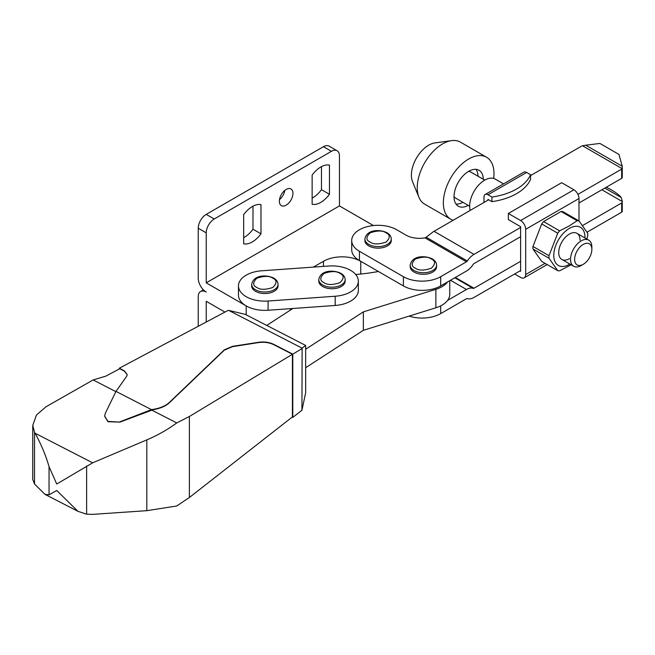 <?xml version="1.0" encoding="UTF-8"?>
<svg xmlns="http://www.w3.org/2000/svg" width="655" height="655" viewBox="0 0 655 655"><rect width="100%" height="100%" fill="white"/><g stroke="black" fill="none" stroke-linecap="round" stroke-linejoin="round"><path stroke-width="0.98" d="M320.794 167.009A21.664 12.51 120 0 0 312.14 175.098L312.14 204.286A21.664 12.51 120 0 0 320.794 202.387A21.664 12.51 120 0 0 329.457 194.289L329.457 165.101A21.664 12.51 120 0 0 320.794 167.009M252.322 206.538A21.664 12.51 120 0 0 243.66 214.635L243.66 243.824A21.664 12.51 120 0 0 252.322 241.916A21.664 12.51 120 0 0 260.985 233.819L260.985 204.638A21.664 12.51 120 0 0 252.322 206.538M252.986 206.169L252.986 229.209A21.664 12.51 -60 0 1 244.331 237.306A21.664 12.51 -60 0 1 243.66 237.675M284.827 190.384A9.612 5.551 -60 0 1 279.497 199.619M286.161 205.154A9.612 5.551 120 0 0 292.433 196.688A9.612 5.551 120 0 0 290.967 188.984A9.612 5.551 120 0 0 286.161 189.467A9.612 5.551 120 0 0 279.881 197.933A9.612 5.551 120 0 0 281.355 205.629A9.612 5.551 120 0 0 286.161 205.154M321.466 166.64L321.466 189.672A21.664 12.51 -60 0 1 312.803 197.769A21.664 12.51 -60 0 1 312.14 198.137M360.758 274.027L360.758 261.296A26.372 15.229 0 0 0 323.455 261.296L313.401 267.101M246.198 314.842L246.198 305.91A26.372 15.229 0 0 0 268.083 310.257L268.083 301.03A26.372 15.229 180 0 1 246.198 296.682A26.372 15.229 180 0 1 238.469 285.916L238.469 295.143A26.372 15.229 0 0 0 246.198 305.91L206.227 282.837L339.446 205.924L373.432 225.541M339.446 205.924L339.446 155.931A11.307 6.525 -60 0 0 337.104 150.756A11.307 6.525 -60 0 0 331.455 151.313L214.218 218.999L206.227 214.381A11.307 6.525 120 0 0 198.236 228.227L206.227 232.844A11.307 6.525 -60 0 1 214.218 218.999M206.227 282.837L206.227 232.844M198.236 326.272L198.236 296.682A11.307 6.525 60 0 1 200.577 291.508A11.307 6.525 60 0 1 206.227 292.065A11.307 6.525 60 0 1 198.236 278.219L198.236 228.227M224.927 312.091L206.227 301.3L206.227 322.031M337.104 150.756L329.113 146.139A11.307 6.525 120 0 0 323.464 146.695L206.227 214.381M252.986 229.209L260.985 233.819M321.466 189.672L329.457 194.289M622.25 210.746L622.25 201.314L621.251 197.573C619.581 195.321 616.232 192.742 611.213 189.827L606.342 187.199M391.272 240.532A13.19 7.614 180 0 1 383.126 247.565A13.19 7.614 180 0 1 368.757 245.92A13.19 7.614 180 0 1 364.892 240.532L364.892 238.993A13.19 7.614 180 0 0 368.757 244.381A13.19 7.614 180 0 0 383.126 246.034A13.19 7.614 180 0 0 391.272 238.993L391.272 240.532M436.566 266.683A13.19 7.614 180 0 1 428.419 273.716A13.19 7.614 180 0 1 414.05 272.071A13.19 7.614 180 0 1 410.186 266.683L410.186 265.144A13.19 7.614 180 0 0 414.05 270.531A13.19 7.614 180 0 0 428.419 272.177A13.19 7.614 180 0 0 436.566 265.144L436.566 266.683M530.55 175.581L581.697 146.049A1.883 1.089 180 0 1 582.516 145.77L585.758 145.205L622.234 166.264L622.144 168.654A1.883 1.089 180 0 1 621.669 169.121L621.669 178.357L578.971 203.001M622.234 166.264L618.983 154.449L599.923 143.445L585.758 145.205M601.888 189.77L622.25 201.527A37.679 21.754 180 0 1 622.217 202.248A1.883 1.089 180 0 1 621.669 202.968L621.669 212.195L587.036 232.189M447.619 300.375L466.466 289.494A15.073 8.703 -60 0 1 473.164 288.364A1.883 1.089 120 0 0 473.999 288.225L520.627 261.304M582.549 225.549L621.669 202.968M520.627 270.531L473.999 297.452A15.073 8.703 -60 0 1 467.302 298.582A1.883 1.089 -60 0 0 466.466 298.721L440.692 313.606L440.692 305.86M409.105 316.103A26.372 15.229 0 0 0 440.692 313.606M622.234 210.37L622.144 211.729A1.883 1.089 180 0 1 621.669 212.195M520.627 236.692L473.999 263.605A1.883 1.089 -60 0 0 473.164 264.432A15.073 8.703 -60 0 1 466.466 271.039L440.692 285.916A26.372 15.229 180 0 1 403.39 285.916L359.431 260.534A26.372 15.229 180 0 1 351.702 249.768L351.702 240.532A26.372 15.229 180 0 1 367.987 226.466A26.372 15.229 180 0 1 396.733 229.766L406.059 235.153A18.839 10.881 180 0 0 424.964 237.847L426.208 237.257L467.302 260.977A15.073 8.703 -60 0 1 473.999 254.377L520.627 227.457M488.655 199.767L434.036 231.305A15.073 8.703 120 0 0 432.701 232.173L426.208 237.257M359.431 260.534L359.431 251.299A26.372 15.229 180 0 1 351.702 240.532M359.431 251.299L403.39 276.68L403.39 285.916M440.692 285.916L440.692 276.68A26.372 15.229 180 0 1 403.39 276.68M577.931 194.371L621.669 169.121M467.302 260.977A1.883 1.089 -60 0 1 466.466 261.803L424.964 237.847M440.692 276.68L466.466 261.803M621.669 178.357A1.883 1.089 180 0 0 622.217 177.628A37.679 21.754 0 0 0 622.25 176.916L622.25 167.262M305.656 349.254L363.345 311.87L435.878 289.322A26.372 15.229 0 0 0 447.619 281.92M378.41 271.489A131.876 76.144 180 0 1 355.706 274.486M292.875 308.489L266.749 325.412M363.345 311.87L363.345 330.333L305.656 367.717M435.878 289.322L435.878 307.784A26.372 15.229 0 0 0 449.748 294.373L449.748 280.684M435.878 307.784L363.345 330.333M189.377 416.506L292.425 354.273L292.425 416.907L189.377 497.505L189.377 416.506L176.727 422.933C167.737 429.582 157.765 435.223 146.818 439.873L146.818 510.679L92.65 514.363L86.624 514.191L77.945 511.318L56.748 490.489L49.051 494.795L44.949 494.345L34.51 484.012L34.51 432.218L32.75 425.431L36.434 415.049L45.948 406.804L93.133 379.941L115.87 391.633M56.748 484.02L92.65 462.831L35.067 433.217C41.273 444.548 45.94 455.708 49.051 466.696L56.748 484.02M104.653 416.261L107.969 421.705L119.906 422.123L153.303 409.645C160.336 408.458 165.674 406.165 169.326 402.784L224.378 350.114L232.492 346.667L258.635 342.565C264.227 341.82 269.287 342.532 273.815 344.702L292.425 354.273M119.906 422.123L107.969 421.402L104.653 416.105L105.349 413.231L115.992 391.387L126.652 376.322L127.234 374.603L124.475 370.943L119.382 368.184L227.915 310.503L228.701 310.396L302.127 348.165L301.93 410.276L305.656 392.738L305.656 345.431L302.127 348.165M93.133 379.941L105.799 376.15L119.791 368.716L124.475 371.246L127.234 374.758M146.818 510.679L176.727 506.004L189.377 497.505M258.635 342.565L258.635 342.262C264.227 341.517 269.287 342.221 273.815 344.391L292.785 354.15L292.785 417.391L292.187 417.088M176.727 422.933L151.461 409.94M34.51 432.218L35.067 433.217M146.818 439.873L92.65 462.831M32.75 425.431L32.75 479.452L34.51 484.012M292.785 417.391L301.93 410.276M292.785 354.15L301.93 348.656M258.635 342.262L232.492 346.356L224.378 349.803L169.326 402.473C165.674 405.863 160.336 408.147 153.303 409.334L151.461 409.637L115.992 391.387M119.906 421.812L151.461 409.637M119.382 368.184L119.382 368.937M228.701 310.396L245.224 314.343L305.656 345.431M569.891 264.08A22.041 12.723 -60 0 1 569.383 264.374A22.041 12.723 -60 0 1 553.794 255.376A22.041 12.723 -60 0 1 569.383 228.382A22.041 12.723 -60 0 1 584.964 237.97M543.593 221.578L559.624 230.838L568.917 226.114L577.096 220.751L561.065 211.491L543.593 221.578A27.428 15.835 120 0 0 541.701 223.936L532.965 246.452A27.428 15.835 120 0 0 532.965 248.982L541.701 261.41L557.733 270.662L548.996 258.234L532.965 248.982M559.624 230.838A27.428 15.835 120 0 0 557.733 233.196L541.701 223.936M532.965 246.452L548.996 255.704L557.733 233.196M548.996 255.704A27.428 15.835 120 0 0 548.996 258.234M557.733 270.662A27.428 15.835 120 0 0 559.624 270.834L571.127 264.792M569.383 258.684A15.073 8.703 -60 0 1 558.723 252.535A15.073 8.703 -60 0 1 569.383 234.072A15.073 8.703 -60 0 1 580.043 240.229M503.531 183.883L495.254 179.11A21.197 12.24 120 0 0 484.659 180.158A21.197 12.24 120 0 0 470.208 210.419M561.065 211.491A27.428 15.835 120 0 1 562.964 211.663L578.995 220.915L578.971 198.539A7.156 4.135 -120 0 0 573.911 189.77L520.627 220.538L508.37 213.465L508.37 219.613L520.627 226.687L520.627 271.301L519.955 270.916M573.911 189.77L561.654 182.696L508.37 213.465M545.058 263.343L525.687 274.527A7.156 4.135 60 0 1 524.205 277.81A7.156 4.135 60 0 1 520.627 277.45L514.633 273.995M525.687 274.527L525.687 229.307L578.971 198.539M520.627 220.538A7.156 4.135 60 0 1 525.687 229.307M487.983 200.152L487.983 199.382L491.921 201.658A52.752 30.458 0 0 0 530.55 179.355L530.55 174.738A52.752 30.458 180 0 1 491.921 197.04L487.983 194.772L526.62 172.47A5.649 3.267 -120 0 0 523.795 172.183L485.158 194.494A5.649 3.267 60 0 1 487.983 194.772M526.62 172.47L530.55 174.738M491.921 201.658L491.921 197.04M483.988 202.46L483.988 197.081A5.649 3.267 60 0 1 485.158 194.494M577.096 220.751A27.428 15.835 120 0 1 578.995 220.915L587.731 233.344A27.428 15.835 120 0 1 587.731 235.874L586.806 239.034M581.198 265.504L583.237 264.325L581.198 265.504A15.073 8.703 -60 0 1 573.657 266.249A15.073 8.703 -60 0 1 571.348 254.173A15.073 8.703 -60 0 1 581.198 240.893A15.073 8.703 -60 0 1 588.73 240.148A15.073 8.703 -60 0 1 591.85 247.05L591.85 249.408A12.183 7.033 -60 0 1 583.237 264.325A12.183 7.033 -60 0 1 574.623 259.355A12.183 7.033 -60 0 1 583.237 244.43A12.183 7.033 -60 0 1 591.85 249.408M454.013 196.5A15.073 8.703 120 0 0 455.806 198.211L469.668 206.21M476.021 169.35A20.723 11.962 -60 0 1 477.986 176.211M468.243 205.392A20.723 11.962 -60 0 1 458.312 206.178A20.723 11.962 -60 0 1 455.135 189.573A20.723 11.962 -60 0 1 468.669 171.315A20.723 11.962 -60 0 1 479.034 170.284A20.723 11.962 -60 0 1 483.316 179.29M453.137 220.276A35.796 20.665 -60 0 1 450.771 219.237A35.796 20.665 -60 0 1 445.285 190.548A35.796 20.665 -60 0 1 468.669 159.009A35.796 20.665 -60 0 1 486.567 157.233A35.796 20.665 -60 0 1 493.665 178.43M486.567 157.233L460.457 142.16A35.796 20.665 120 0 0 451.59 140.637A35.796 20.665 120 0 0 442.559 143.928A35.796 20.665 120 0 0 418.913 197.237A35.796 20.665 120 0 0 424.661 204.155L450.771 219.237M451.59 140.637L434.879 142.921A24.481 14.132 120 0 0 428.706 145.173A24.481 14.132 120 0 0 412.527 181.631L418.913 197.237M462.913 202.313A20.723 11.962 -60 0 1 455.995 204.041M484.741 180.109L470.88 172.101A15.073 8.703 120 0 0 468.505 171.413M238.469 285.916A26.372 15.229 180 0 1 261.607 270.802L328.736 266.012A26.372 15.229 180 0 1 350.622 270.359A26.372 15.229 180 0 1 358.342 281.126A26.372 15.229 180 0 1 335.204 296.24L335.204 305.467A26.372 15.229 0 0 0 358.342 290.353L358.342 281.126M278.031 285.916A13.19 7.614 180 0 1 269.893 292.949A13.19 7.614 180 0 1 255.515 291.295A13.19 7.614 180 0 1 251.659 285.916L251.659 284.376A13.19 7.614 180 0 0 255.515 289.756A13.19 7.614 180 0 0 269.893 291.409A13.19 7.614 180 0 0 278.031 284.376L278.031 285.916M345.16 281.126A13.19 7.614 180 0 1 337.014 288.159A13.19 7.614 180 0 1 322.645 286.505A13.19 7.614 180 0 1 318.78 281.126L318.78 279.587A13.19 7.614 180 0 0 322.645 284.966A13.19 7.614 180 0 0 337.014 286.62A13.19 7.614 180 0 0 345.16 279.587L345.16 281.126M268.083 310.257L335.204 305.467M268.083 301.03L335.204 296.24M323.455 266.389L323.455 261.296M290.321 310.142L290.321 308.669M323.464 146.695L331.455 151.313M370.091 242.072C365.858 240.156 365.858 237.077 370.091 232.844C377.419 230.396 382.749 230.396 386.073 232.844C390.306 234.76 390.306 237.839 386.073 242.072C378.737 244.52 373.415 244.52 370.091 242.072M415.385 268.223C411.152 266.307 411.152 263.228 415.385 258.995C422.712 256.547 428.042 256.547 431.367 258.995C435.6 260.911 435.6 263.99 431.367 268.223C424.039 270.671 418.709 270.671 415.385 268.223M455.348 277.45L473.999 288.225M621.251 197.573L604.811 188.083M473.164 288.364L454.807 277.769M466.466 289.494L450.476 280.266M622.217 211.483L622.217 202.248M622.217 177.628L622.217 168.392M622.144 168.654L582.516 145.77M434.036 231.305L473.999 254.377M86.624 514.191L86.624 465.975M49.051 466.696L49.051 494.795M256.85 287.455C252.617 285.531 252.617 282.452 256.85 278.219C264.186 275.78 269.516 275.78 272.84 278.219C277.073 280.144 277.073 283.214 272.84 287.455C265.504 289.895 260.174 289.895 256.85 287.455M323.979 282.665C319.746 280.741 319.746 277.663 323.979 273.43C331.307 270.99 336.637 270.99 339.961 273.43C344.194 275.354 344.194 278.432 339.961 282.665C332.634 285.105 327.303 285.105 323.979 282.665M203.427 289.862L200.577 291.508M391.272 238.993C391.231 236.529 389.815 234.449 387.015 232.746C380.096 229.266 366.784 229.111 364.892 238.993M436.566 265.144C436.533 262.68 435.108 260.6 432.308 258.897C425.39 255.417 412.077 255.262 410.186 265.144M77.945 511.318L44.949 494.345M547.154 264.555L524.205 277.81M561.851 259.429L573.657 266.249M576.916 233.327L588.73 240.148M278.031 284.376C277.998 281.912 276.582 279.824 273.782 278.129C266.855 274.642 253.55 274.494 251.659 284.376M345.16 279.587C345.128 277.122 343.703 275.043 340.903 273.34C333.985 269.852 320.672 269.704 318.78 279.587"/></g></svg>
